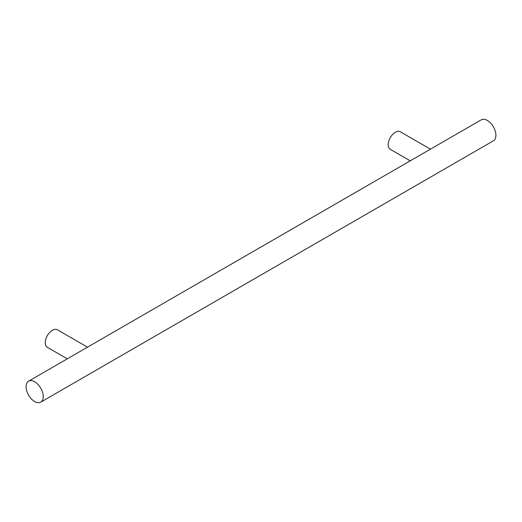 <?xml version="1.0" encoding="UTF-8"?>
<svg xmlns="http://www.w3.org/2000/svg" width="522" height="522" viewBox="0 0 522 522"><rect width="100%" height="100%" fill="white"/><g stroke="black" fill="none" stroke-linecap="round" stroke-linejoin="round"><path stroke-width="0.78" d="M26.1 386.717A12.123 7.001 -120 0 0 31.392 398.919A12.123 7.001 -120 0 0 40.736 402.168A12.123 7.001 -120 0 0 43.248 396.616A12.123 7.001 -120 0 0 37.956 384.414A12.123 7.001 -120 0 0 28.612 381.171A12.123 7.001 -120 0 0 26.1 386.717M40.736 402.168L493.388 140.829A12.123 7.001 -120 0 0 495.9 135.283A12.123 7.001 -120 0 0 490.608 123.081A12.123 7.001 -120 0 0 481.264 119.832L28.612 381.171M430.448 149.168L400.367 131.805A10.101 5.833 120 0 0 392.583 134.513A10.101 5.833 120 0 0 388.172 144.679A10.101 5.833 120 0 0 390.267 149.305L410.24 160.835M87.513 347.163L57.433 329.8A10.101 5.833 120 0 0 49.649 332.501A10.101 5.833 120 0 0 45.238 342.673A10.101 5.833 120 0 0 47.326 347.3L67.305 358.829"/></g></svg>
